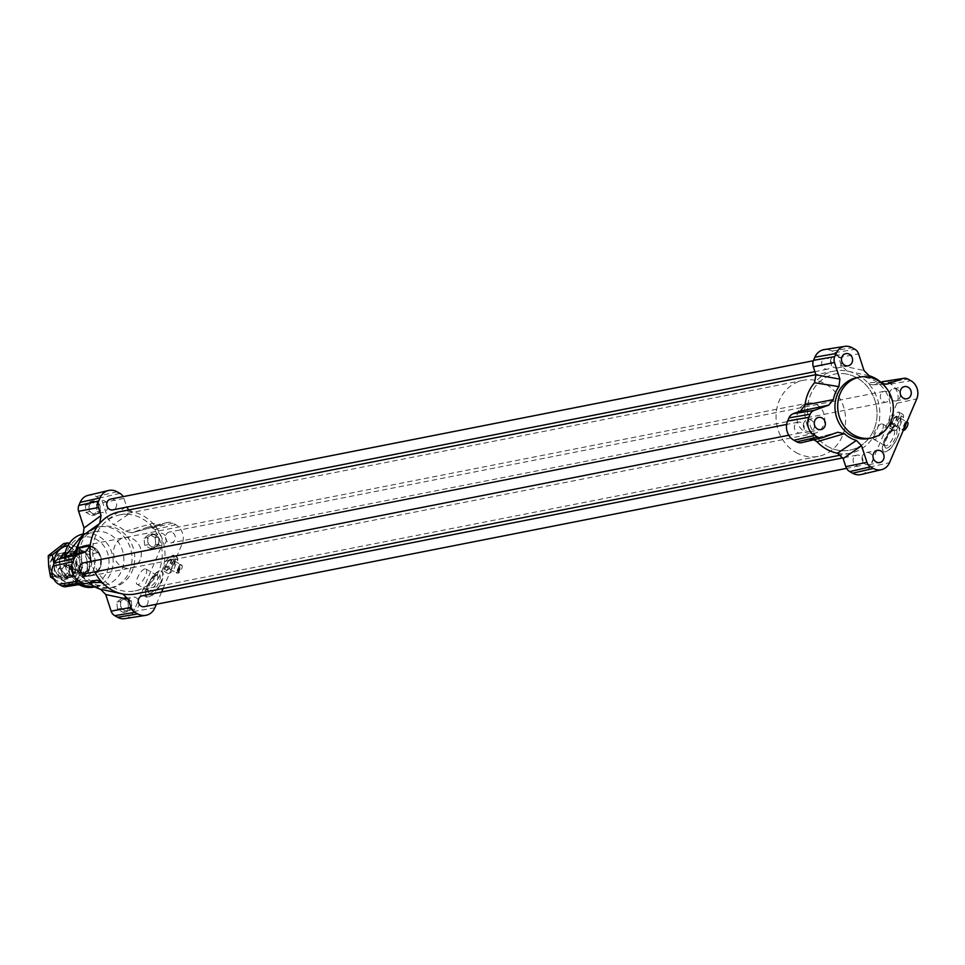 <?xml version="1.0" encoding="UTF-8"?>
<svg xmlns="http://www.w3.org/2000/svg" width="965" height="965" viewBox="0 0 965 965"><rect width="100%" height="100%" fill="white"/><g stroke="black" fill="none" stroke-linecap="round" stroke-linejoin="round"><path stroke-width="0.72" stroke-dasharray="4.83 3.62" d="M178.272 573.246L181.709 565.176A4.656 1.665 119.3 0 1 181.854 565.237A4.656 1.665 119.3 0 1 181.553 569.085A4.656 1.665 119.3 0 1 178.272 573.246L177.005 572.534A4.656 1.665 119.3 0 1 176.185 572.691L177.451 573.403A4.656 1.665 119.3 0 1 177.307 573.343A4.656 1.665 119.3 0 1 177.62 569.495A4.656 1.665 119.3 0 1 180.889 565.333L177.451 573.403M174.146 561.135A4.656 1.665 119.3 0 1 174.665 561.196A4.656 1.665 119.3 0 1 173.833 566.057A4.656 1.665 119.3 0 1 170.105 569.302A4.656 1.665 119.3 0 1 170.624 565.044A4.656 1.665 119.3 0 1 174.146 561.135M180.889 565.333L179.635 564.634A4.656 1.665 119.3 0 1 180.081 564.465A4.656 1.665 119.3 0 1 180.455 564.465L181.709 565.176M177.005 572.534L180.455 564.465M179.635 564.634L176.185 572.691M167.029 570.472L170.914 561.365A9.3 3.329 119.3 0 1 176.945 557.143A9.3 3.329 119.3 0 1 177.741 560.026L173.869 569.121A9.3 3.329 119.3 0 1 167.838 573.355A9.3 3.329 119.3 0 1 167.029 570.472L164.762 569.193L168.634 560.098L170.914 561.365M177.741 560.026L175.473 558.747L171.589 567.854L173.869 569.121M174.146 557.999L173.266 555.08C166.318 558.289 163.266 563.681 164.086 571.256C166.861 571.594 169.804 568.662 172.904 562.426L174.146 557.999M164.762 569.193A9.3 3.329 119.3 0 1 168.634 560.098M175.473 558.747A9.3 3.329 119.3 0 1 171.589 567.854M904.036 430.354L907.486 422.284M899.911 418.243A4.656 1.665 119.3 0 1 900.429 418.303A4.656 1.665 119.3 0 1 899.609 423.177A4.656 1.665 119.3 0 1 895.882 426.409A4.656 1.665 119.3 0 1 896.389 422.151A4.656 1.665 119.3 0 1 899.911 418.243M903.457 430.028L902.782 429.642A4.656 1.665 119.3 0 1 901.961 429.799L903.228 430.511A4.656 1.665 119.3 0 1 903.071 430.45A4.656 1.665 119.3 0 1 903.385 426.614A4.656 1.665 119.3 0 1 906.666 422.453L905.399 421.741A4.656 1.665 119.3 0 1 905.846 421.572A4.656 1.665 119.3 0 1 906.219 421.572L900.429 418.303M902.782 429.642L906.219 421.572M906.666 422.453L903.228 430.511M905.399 421.741L901.961 429.799M892.794 427.579L896.678 418.484A9.3 3.329 119.3 0 1 902.709 414.25A9.3 3.329 119.3 0 1 903.517 417.133L899.633 426.241A9.3 3.329 119.3 0 1 893.602 430.474A9.3 3.329 119.3 0 1 892.794 427.579L890.526 426.301L894.41 417.206L896.678 418.484M903.517 417.133L901.238 415.855L897.366 424.962L899.633 426.241M899.694 414.986L898.958 412.139C896.376 411.91 893.554 414.914 890.478 421.162L889.935 428.412C894.121 427.567 897.378 423.092 899.694 414.986M890.526 426.301A9.3 3.329 119.3 0 1 894.41 417.206M901.238 415.855A9.3 3.329 119.3 0 1 897.366 424.962M794.834 425.034A5.5 4.921 78.9 0 0 800.383 432.947A5.5 4.921 78.9 0 0 798.26 422.151A5.5 4.921 78.9 0 0 794.834 425.034M83.424 562.885A5.5 4.921 -101.1 0 1 85.547 573.68M880.755 394.203A5.5 4.921 78.9 0 0 886.292 402.116A5.5 4.921 78.9 0 0 884.169 391.32A5.5 4.921 78.9 0 0 880.755 394.203M165.92 534.936A5.5 4.921 -101.1 0 1 175.22 536.504A5.5 4.921 -101.1 0 1 166.547 540.702A5.5 4.921 -101.1 0 1 165.92 534.936M822.047 361.236A5.5 4.921 78.9 0 0 827.596 369.149A5.5 4.921 78.9 0 0 825.473 358.353A5.5 4.921 78.9 0 0 822.047 361.236M110.637 499.086A5.5 4.921 -101.1 0 1 112.76 509.882M853.543 458.001A5.5 4.921 78.9 0 0 859.079 465.914A5.5 4.921 78.9 0 0 856.956 455.118A5.5 4.921 78.9 0 0 853.543 458.001M142.12 595.851A5.5 4.921 -101.1 0 1 144.243 606.647M837.463 453.212A41.857 37.394 78.9 0 0 850.358 453.2A41.857 37.394 78.9 0 0 878.572 424.624A41.857 37.394 78.9 0 0 867.595 382.562A41.857 37.394 78.9 0 0 847.728 371.175A41.857 37.394 78.9 0 0 847.089 371.043A41.857 37.394 78.9 0 0 834.194 371.067A41.857 37.394 78.9 0 0 814.532 382.731M119.358 511.8A41.857 37.394 -101.1 0 1 132.253 511.788A41.857 37.394 -101.1 0 1 152.76 523.295A41.857 37.394 -101.1 0 1 163.736 565.357A41.857 37.394 -101.1 0 1 135.522 593.933M94.763 571.871A41.857 37.394 -101.1 0 1 91.036 561.389M805.015 405.023A41.857 37.394 78.9 0 0 816.957 441.705M843.989 373.684A38.757 34.619 -101.1 0 1 876.944 410.547A38.757 34.619 -101.1 0 1 849.767 450.16A38.757 34.619 -101.1 0 1 808.308 418.822A38.757 34.619 -101.1 0 1 834.785 374.106A38.757 34.619 -101.1 0 1 843.989 373.684M129.153 514.429A38.757 34.619 78.9 0 0 119.962 514.84A38.757 34.619 78.9 0 0 93.472 559.555A38.757 34.619 78.9 0 0 134.931 590.894A38.757 34.619 78.9 0 0 162.108 551.28A38.757 34.619 78.9 0 0 129.153 514.429M124.883 618.625A13.522 12.087 78.9 0 0 133.701 611.472L160.914 547.674A13.522 12.087 78.9 0 0 155.003 529.52L152.144 527.915A7.72 6.888 78.9 0 0 147.512 527.216A7.72 6.888 78.9 0 0 146.849 527.421L131.578 532.873L159.973 525.177L132.06 532.728L125.293 531.293A33.558 29.987 78.9 0 0 113.303 524.562L108.164 519.315L102.748 502.644A7.72 6.888 78.9 0 0 99.154 498.157L96.307 496.553A13.522 12.087 78.9 0 0 88.177 495.334M65.897 586.684A7.72 6.888 78.9 0 0 67.031 586.394L83.762 580.713L88.587 582.522A33.558 29.987 78.9 0 0 88.84 582.739M108.164 519.315L126.548 506.408L123.93 498.362A8.528 7.611 78.9 0 0 123.158 496.625M163.097 588.505L182.071 544.007A14.342 12.81 78.9 0 0 175.811 524.755L172.952 523.163A8.528 7.611 78.9 0 0 167.838 522.391A8.528 7.611 78.9 0 0 167.102 522.608L159.973 525.177L152.76 523.295L125.293 531.293M140.07 559.953A15.5 13.848 -101.1 0 1 130.432 568.083A15.5 13.848 -101.1 0 1 113.858 555.538A15.5 13.848 -101.1 0 1 124.449 537.662A15.5 13.848 -101.1 0 1 138.285 543.717A15.5 13.848 -101.1 0 1 140.07 559.953M126.548 506.408L126.813 507.12M128.767 509.954L132.253 511.788L113.303 524.562M156.378 604.259L161.601 592.015M91.772 515.648L97.031 511.8L96.452 504.671L90.626 501.402L85.366 505.25L85.945 512.379L91.772 515.648L95.185 514.972L97.815 513.054A6.2 5.537 78.9 0 0 100.155 507.566L99.865 503.995L96.958 502.367A6.2 5.537 78.9 0 0 93.412 501.764A6.2 5.537 78.9 0 0 91.41 502.656A6.2 5.537 78.9 0 0 89.07 508.145A6.2 5.537 78.9 0 0 92.278 513.344A6.2 5.537 78.9 0 0 95.812 513.935A6.2 5.537 78.9 0 0 97.815 513.054L100.444 511.124L100.155 507.566A6.2 5.537 78.9 0 0 96.958 502.367L94.039 500.726L88.78 504.574L89.359 511.703L95.185 514.972M122.109 598.155L116.849 602.015L117.428 609.132L123.255 612.413L128.514 608.565L127.935 601.436L122.109 598.155L125.522 597.492L122.893 599.41A6.2 5.537 78.9 0 0 120.553 604.898L120.842 608.469L123.761 610.097A6.2 5.537 78.9 0 0 127.296 610.7A6.2 5.537 78.9 0 0 129.298 609.808A6.2 5.537 78.9 0 0 131.638 604.319A6.2 5.537 78.9 0 0 128.442 599.12A6.2 5.537 78.9 0 0 124.907 598.529A6.2 5.537 78.9 0 0 122.893 599.41L120.275 601.34L120.553 604.898A6.2 5.537 78.9 0 0 123.761 610.097L126.68 611.738L131.928 607.89L131.361 600.761L125.522 597.492M149.322 534.357L144.062 538.217L144.641 545.334L150.468 548.615L155.727 544.767L155.148 537.638L149.322 534.357L152.735 533.693L150.106 535.611A6.2 5.537 78.9 0 0 147.766 541.1L148.055 544.67L150.974 546.299A6.2 5.537 78.9 0 0 154.509 546.902A6.2 5.537 78.9 0 0 156.511 546.009A6.2 5.537 78.9 0 0 158.851 540.521A6.2 5.537 78.9 0 0 155.654 535.322A6.2 5.537 78.9 0 0 152.12 534.731A6.2 5.537 78.9 0 0 150.106 535.611L147.488 537.541L147.766 541.1A6.2 5.537 78.9 0 0 150.974 546.299L153.881 547.939L159.141 544.091L158.574 536.962L152.735 533.693M69.818 575.598L69.239 568.469L63.413 565.201L58.153 569.048L58.732 576.177L64.559 579.446L69.818 575.598L73.231 574.923L72.942 571.364A6.2 5.537 78.9 0 0 69.745 566.166L66.826 564.525L64.197 566.455A6.2 5.537 78.9 0 0 61.857 571.943A6.2 5.537 78.9 0 0 65.065 577.142A6.2 5.537 78.9 0 0 68.599 577.733A6.2 5.537 78.9 0 0 70.602 576.853A6.2 5.537 78.9 0 0 72.942 571.364L72.652 567.794L69.745 566.166A6.2 5.537 78.9 0 0 66.199 565.562A6.2 5.537 78.9 0 0 64.197 566.455L61.567 568.373L62.146 575.502L67.972 578.771L73.231 574.923M125.703 535.008A31.001 27.696 78.9 0 0 100.951 526.48A31.001 27.696 78.9 0 0 79.769 562.257A31.001 27.696 78.9 0 0 112.929 587.323A31.001 27.696 78.9 0 0 132.193 571.087A31.001 27.696 78.9 0 0 125.703 535.008M100.083 567.83A15.5 13.848 78.9 0 0 98.309 551.594A15.5 13.848 78.9 0 0 84.474 545.527A15.5 13.848 78.9 0 0 73.871 563.415A15.5 13.848 78.9 0 0 90.457 575.948A15.5 13.848 78.9 0 0 100.083 567.83M76.874 550.327A31.001 27.696 78.9 0 0 88.671 582.305A31.001 27.696 78.9 0 0 110.191 587.866A31.001 27.696 78.9 0 0 129.455 571.618A31.001 27.696 78.9 0 0 125.896 539.145A31.001 27.696 78.9 0 0 98.213 527.023A31.001 27.696 78.9 0 0 80.409 540.316A31.001 27.696 78.9 0 0 78.804 543.645M75.584 552.209A27.129 24.234 78.9 0 0 85.921 580.122A27.129 24.234 78.9 0 0 104.751 584.983A27.129 24.234 78.9 0 0 121.602 570.773A27.129 24.234 78.9 0 0 118.49 542.354A27.129 24.234 78.9 0 0 94.268 531.751A27.129 24.234 78.9 0 0 78.684 543.379M856.787 377.677A31.001 27.696 -101.1 0 1 884.471 389.8A31.001 27.696 -101.1 0 1 888.029 422.272A31.001 27.696 -101.1 0 1 868.765 438.52M880.876 382.261L872.903 384.806L869.658 384.094L867.595 382.562L881.129 382.478M869.151 375.747L852.288 372.128M861.226 474.491A14.342 12.81 78.9 0 0 869.694 467.072L896.907 403.274A14.342 12.81 78.9 0 0 890.647 384.022L887.788 382.417A8.528 7.611 78.9 0 0 883.192 381.561M801.891 442.609A8.528 7.611 78.9 0 0 802.615 442.392L810.238 439.678L813.881 439.751M847.089 371.043L841.384 365.675L838.766 357.629A8.528 7.611 78.9 0 0 834.797 352.659L831.951 351.055A14.342 12.81 78.9 0 0 824.207 349.607M881.564 423.852A8.842 3.16 -60.7 0 0 874.857 431.283A8.842 3.16 -60.7 0 0 873.892 439.377A8.842 3.16 -60.7 0 0 880.973 433.225A8.842 3.16 -60.7 0 0 882.553 423.973A8.842 3.16 -60.7 0 0 881.564 423.852M897.534 437.603C899.995 431.464 900.285 427.64 898.403 426.12L896.811 425.963C890.152 426.82 878.874 449.811 884.097 451.873C888.198 452.235 892.673 447.483 897.534 437.603M896.401 425.734A14.728 5.259 -60.7 0 0 885.243 438.11A14.728 5.259 -60.7 0 0 883.638 451.608A14.728 5.259 -60.7 0 0 895.436 441.343A14.728 5.259 -60.7 0 0 898.053 425.927A14.728 5.259 -60.7 0 0 896.401 425.734M144.859 568.904A8.842 3.16 -60.7 0 0 138.164 576.322A8.842 3.16 -60.7 0 0 137.199 584.428A8.842 3.16 -60.7 0 0 144.268 578.264A8.842 3.16 -60.7 0 0 145.848 569.012A8.842 3.16 -60.7 0 0 144.859 568.904M161.252 582.872C163.7 576.744 163.881 572.86 161.818 571.232L160.106 571.003C152.977 571.606 141.602 594.537 147.271 596.84C151.674 597.383 156.342 592.727 161.252 582.872M159.708 570.773A14.728 5.259 -60.7 0 0 148.538 583.149A14.728 5.259 -60.7 0 0 146.933 596.647A14.728 5.259 -60.7 0 0 158.73 586.382A14.728 5.259 -60.7 0 0 161.348 570.966A14.728 5.259 -60.7 0 0 159.708 570.773M63.413 565.201L66.826 564.525M69.239 568.469L72.652 567.794M144.641 545.334L148.055 544.67M144.062 538.217L147.488 537.541M117.428 609.132L120.842 608.469M116.849 602.015L120.275 601.34M96.452 504.671L99.865 503.995M97.031 511.8L100.444 511.124M58.153 569.048L61.567 568.373M58.732 576.177L62.146 575.502M64.559 579.446L67.972 578.771M150.468 548.615L153.881 547.939M155.148 537.638L158.574 536.962M155.727 544.767L159.141 544.091M123.255 612.413L126.68 611.738M127.935 601.436L131.361 600.761M128.514 608.565L131.928 607.89M90.626 501.402L94.039 500.726M85.366 505.25L88.78 504.574M85.945 512.379L89.359 511.703M69.866 567.336A6.2 5.537 78.9 0 0 70.578 573.825A6.2 5.537 78.9 0 0 76.114 576.25A6.2 5.537 78.9 0 0 78.117 575.369A6.2 5.537 78.9 0 0 80.011 567.927A6.2 5.537 78.9 0 0 73.726 564.091A6.2 5.537 78.9 0 0 69.866 567.336M155.775 536.504A6.2 5.537 78.9 0 0 156.487 542.993A6.2 5.537 78.9 0 0 162.023 545.418A6.2 5.537 78.9 0 0 164.038 544.537A6.2 5.537 78.9 0 0 165.92 537.083A6.2 5.537 78.9 0 0 159.635 533.247A6.2 5.537 78.9 0 0 155.775 536.504M128.574 600.302A6.2 5.537 78.9 0 0 129.274 606.792A6.2 5.537 78.9 0 0 134.811 609.217A6.2 5.537 78.9 0 0 136.825 608.336A6.2 5.537 78.9 0 0 138.707 600.881A6.2 5.537 78.9 0 0 132.422 597.045A6.2 5.537 78.9 0 0 128.574 600.302M97.079 503.537A6.2 5.537 78.9 0 0 97.791 510.027A6.2 5.537 78.9 0 0 103.327 512.451A6.2 5.537 78.9 0 0 105.33 511.571A6.2 5.537 78.9 0 0 107.224 504.128A6.2 5.537 78.9 0 0 100.939 500.292A6.2 5.537 78.9 0 0 97.079 503.537M803.845 422.827A6.2 5.537 78.9 0 0 804.545 429.329A6.2 5.537 78.9 0 0 810.081 431.753A6.2 5.537 78.9 0 0 814.327 424.6A6.2 5.537 78.9 0 0 807.693 419.582A6.2 5.537 78.9 0 0 803.845 422.827M889.754 391.995A6.2 5.537 78.9 0 0 890.466 398.485A6.2 5.537 78.9 0 0 896.002 400.909A6.2 5.537 78.9 0 0 900.236 393.756A6.2 5.537 78.9 0 0 893.602 388.75A6.2 5.537 78.9 0 0 889.754 391.995M862.541 455.794A6.2 5.537 78.9 0 0 863.253 462.283A6.2 5.537 78.9 0 0 868.79 464.708A6.2 5.537 78.9 0 0 873.023 457.555A6.2 5.537 78.9 0 0 866.389 452.549A6.2 5.537 78.9 0 0 862.541 455.794M831.046 359.028A6.2 5.537 78.9 0 0 831.758 365.53A6.2 5.537 78.9 0 0 837.294 367.955A6.2 5.537 78.9 0 0 841.54 360.801A6.2 5.537 78.9 0 0 834.906 355.783A6.2 5.537 78.9 0 0 831.046 359.028M156.089 575.212A8.842 3.16 -60.7 0 0 155.703 575.321A8.842 3.16 -60.7 0 0 149.997 581.485A8.842 3.16 -60.7 0 0 147.705 589.555A8.842 3.16 -60.7 0 0 148.429 590.737A8.842 3.16 -60.7 0 0 149.418 590.845A8.842 3.16 -60.7 0 0 156.113 583.427A8.842 3.16 -60.7 0 0 157.078 575.321A8.842 3.16 -60.7 0 0 156.089 575.212M150.166 593.137A10.543 3.764 119.3 0 1 148.115 591.593A10.543 3.764 119.3 0 1 150.854 581.967A10.543 3.764 119.3 0 1 157.657 574.609A10.543 3.764 119.3 0 1 158.972 582.438A10.543 3.764 119.3 0 1 150.166 593.137M892.794 430.161A8.842 3.16 -60.7 0 0 892.396 430.281A8.842 3.16 -60.7 0 0 886.702 436.445A8.842 3.16 -60.7 0 0 884.41 444.515A8.842 3.16 -60.7 0 0 885.134 445.685A8.842 3.16 -60.7 0 0 886.123 445.806A8.842 3.16 -60.7 0 0 892.818 438.375A8.842 3.16 -60.7 0 0 893.783 430.281A8.842 3.16 -60.7 0 0 892.794 430.161M886.871 448.098A10.543 3.764 119.3 0 1 884.821 446.554A10.543 3.764 119.3 0 1 887.559 436.928A10.543 3.764 119.3 0 1 894.362 429.57A10.543 3.764 119.3 0 1 895.677 437.398A10.543 3.764 119.3 0 1 886.871 448.098M88.587 582.522L89.456 582.522M122.627 593.957L121.493 593.716M170.986 559.145A4.656 1.665 -60.7 0 0 167.295 562.643A4.656 1.665 -60.7 0 0 166.571 567.323A4.656 1.665 -60.7 0 0 170.298 564.079A4.656 1.665 -60.7 0 0 171.131 559.205A4.656 1.665 -60.7 0 0 170.986 559.145M170.817 559.061L170.793 562.8L166.378 567.203L165.932 565.864L167.054 562.511L170.817 559.061M896.75 416.265A4.656 1.665 -60.7 0 0 893.071 419.751A4.656 1.665 -60.7 0 0 892.348 424.431A4.656 1.665 -60.7 0 0 896.075 421.186A4.656 1.665 -60.7 0 0 896.895 416.325A4.656 1.665 -60.7 0 0 896.75 416.265M896.557 416.156L896.425 419.835L892.191 424.347L892.951 419.691L896.557 416.156M55.717 575.55A10.615 9.481 78.9 0 0 69.275 565.767A10.615 9.481 78.9 0 0 54.366 557.251A10.615 9.481 78.9 0 0 55.717 575.55M56.404 576.853A12.4 11.073 -101.1 0 1 50.096 564.018A12.4 11.073 -101.1 0 1 58.756 553.753A12.4 11.073 -101.1 0 1 72.025 563.777A12.4 11.073 -101.1 0 1 63.545 578.083A12.4 11.073 -101.1 0 1 56.404 576.853M84.064 551.413A12.4 11.073 -101.1 0 1 90.372 564.248A12.4 11.073 -101.1 0 1 81.699 574.513A12.4 11.073 -101.1 0 1 74.558 573.282A12.4 11.073 -101.1 0 1 68.25 560.436A12.4 11.073 -101.1 0 1 76.91 550.183A12.4 11.073 -101.1 0 1 84.064 551.413M75.294 572.197A11.242 10.036 78.9 0 0 81.772 573.319A11.242 10.036 78.9 0 0 89.456 560.351A11.242 10.036 78.9 0 0 77.429 551.256A11.242 10.036 78.9 0 0 69.576 560.556A11.242 10.036 78.9 0 0 75.294 572.197M97.501 552.752L92.724 547.517L85.475 545.888L80.698 546.829L92.712 553.693L97.501 552.752L85.475 545.888M75.379 569.133L81.144 574.175L87.393 575.996L75.379 569.133L70.59 570.074L82.616 576.937A15.114 13.498 78.9 0 0 84.57 576.708A15.114 13.498 78.9 0 0 92.712 553.693M87.393 575.996L82.616 576.937M80.698 546.829A15.114 13.498 78.9 0 0 78.732 547.058A15.114 13.498 78.9 0 0 70.59 570.074M81.325 574.139A15.114 13.498 78.9 0 0 90.047 575.635A15.114 13.498 78.9 0 0 100.372 558.192A15.114 13.498 78.9 0 0 84.196 545.973A15.114 13.498 78.9 0 0 73.642 558.482A15.114 13.498 78.9 0 0 81.325 574.139M77.345 571.799A11.242 10.036 78.9 0 0 83.822 572.908A11.242 10.036 78.9 0 0 91.506 559.941A11.242 10.036 78.9 0 0 79.48 550.858A11.242 10.036 78.9 0 0 71.627 560.158A11.242 10.036 78.9 0 0 77.345 571.799M81.482 574.416A15.5 13.848 78.9 0 0 90.408 575.96A15.5 13.848 78.9 0 0 101.011 558.072A15.5 13.848 78.9 0 0 84.425 545.539A15.5 13.848 78.9 0 0 73.593 558.361A15.5 13.848 78.9 0 0 81.482 574.416M804.894 431.994A15.5 13.848 78.9 0 0 813.833 433.526A15.5 13.848 78.9 0 0 824.424 415.65A15.5 13.848 78.9 0 0 807.85 403.117A15.5 13.848 78.9 0 0 797.018 415.939A15.5 13.848 78.9 0 0 804.894 431.994M795.992 452.501A38.757 34.619 78.9 0 0 818.332 456.349A38.757 34.619 78.9 0 0 844.809 411.633A38.757 34.619 78.9 0 0 803.35 380.294A38.757 34.619 78.9 0 0 776.27 412.369A38.757 34.619 78.9 0 0 795.992 452.501M827.427 446.312A38.757 34.619 78.9 0 0 849.767 450.16A38.757 34.619 78.9 0 0 876.244 405.445A38.757 34.619 78.9 0 0 834.785 374.106A38.757 34.619 78.9 0 0 807.705 406.181A38.757 34.619 78.9 0 0 827.427 446.312M79.311 569A11.242 10.036 -101.1 0 1 72.206 575.2A11.242 10.036 -101.1 0 1 62.267 570.942A11.242 10.036 -101.1 0 1 60.759 559.338A11.242 10.036 -101.1 0 1 67.864 553.138A11.242 10.036 -101.1 0 1 77.803 557.396A11.242 10.036 -101.1 0 1 79.311 569M60.168 558.53A12.786 11.423 78.9 0 0 66.211 575.526A12.786 11.423 78.9 0 0 81.277 569.531A12.786 11.423 78.9 0 0 78.31 554.851A12.786 11.423 78.9 0 0 64.932 552.764M56.754 560.134A11.242 10.036 -101.1 0 1 63.871 553.934A11.242 10.036 -101.1 0 1 75.885 563.017A11.242 10.036 -101.1 0 1 68.213 575.984A11.242 10.036 -101.1 0 1 58.274 571.726A11.242 10.036 -101.1 0 1 56.754 560.134M54.028 563.656A18.6 16.622 78.9 0 0 54.149 565.478A18.6 16.622 78.9 0 0 64.172 580.761A18.6 16.622 78.9 0 0 80.746 579.314A18.6 16.622 78.9 0 0 87.296 562.595A18.6 16.622 78.9 0 0 77.272 547.312A18.6 16.622 78.9 0 0 67.683 545.683M54.691 559.616A12.786 11.423 78.9 0 0 66.633 577.818A12.786 11.423 78.9 0 0 74.426 557.903A12.786 11.423 78.9 0 0 54.691 559.616M48.672 566.552A18.6 16.622 -101.1 0 1 55.222 549.833A18.6 16.622 -101.1 0 1 71.796 548.385A18.6 16.622 -101.1 0 1 81.832 563.669A18.6 16.622 -101.1 0 1 75.282 580.387A18.6 16.622 -101.1 0 1 58.708 581.835A18.6 16.622 -101.1 0 1 48.672 566.552M53.738 579.06L68.31 586.298L83.726 574.199L81.832 563.669L81.398 552.861L63.666 543.633M69.082 543.452L85.403 552.077L87.296 562.595L87.719 573.403L72.303 585.514L54.571 576.286L53.944 563.837M87.719 573.403L83.726 574.199M72.303 585.514L68.31 586.298M85.403 552.077L81.398 552.861M54.571 576.286L52.665 576.66M154.858 607.805L133.701 611.472M87.779 583.125L67.031 586.394M117.115 491.8L96.307 496.553M119.962 493.405L99.154 498.157M123.93 498.362L102.748 502.644M167.102 522.608L146.849 527.421M172.952 523.163L152.144 527.915M175.811 524.755L155.003 529.52M182.071 544.007L160.914 547.674M94.075 587.082A27.129 24.234 78.9 0 0 110.927 572.872A27.129 24.234 78.9 0 0 107.815 544.465A27.129 24.234 78.9 0 0 83.593 533.85M64.571 556.95A27.129 24.234 78.9 0 0 78.889 584.645M107.031 571.726A24.029 21.471 78.9 0 0 85.535 536.83A24.029 21.471 78.9 0 0 69.83 573.656A24.029 21.471 78.9 0 0 107.031 571.726M94.92 580.568L81.82 581.087M869.694 467.072L889.537 462.657M802.615 442.392L822.868 437.579M831.951 351.055L852.143 347.738M834.797 352.659L854.99 349.342M838.766 357.629L858.585 353.841M887.788 382.417L907.993 379.1M890.647 384.022L910.839 380.705M896.907 403.274L916.75 398.859M841.384 365.675L864.001 370.5M884 384.058L874.797 384.432M837.656 432.272L809.756 439.823M170.105 569.302L177.307 573.343M174.665 561.196L181.854 565.237M164.086 571.256L167.838 573.355M173.266 555.08L176.945 557.143M895.882 426.409L903.071 430.45M889.935 428.412L893.602 430.474M898.958 412.139L902.709 414.25M798.26 422.151L786.656 424.431M800.383 432.947L788.779 435.239M884.169 391.32L169.333 532.053M886.292 402.116L171.456 542.849M825.473 358.353L813.362 360.741M827.596 369.149L814.882 371.658M856.956 455.118L842.903 457.88M859.079 465.914L846.558 468.375M834.194 371.067L815.859 374.673M850.358 453.2L840.961 455.046M803.35 380.294L119.962 514.84M818.332 456.349L134.931 590.894M147.512 527.216L167.838 522.391M90.457 575.948L130.432 568.083M84.474 545.527L124.449 537.662M110.191 587.866L112.929 587.323M98.213 527.023L100.951 526.48M85.921 580.122L88.671 582.305M79.323 542.258L80.409 540.316M94.86 586.937L104.751 584.983M83.931 533.79L94.268 531.751M64.257 557.058L78.672 584.681M852.336 372.14L847.728 371.175M68.599 577.733L76.114 576.25M66.199 565.562L73.726 564.091M154.509 546.902L162.023 545.418M152.12 534.731L159.635 533.247M127.296 610.7L134.811 609.217M124.907 598.529L132.422 597.045M95.812 513.935L103.327 512.451M93.412 501.764L100.939 500.292M810.081 431.753L821.022 429.594M807.693 419.582L818.622 417.435M896.002 400.909L906.931 398.762M893.602 388.75L904.531 386.591M868.79 464.708L879.718 462.561M866.389 452.549L877.33 450.39M837.294 367.955L848.235 365.795M834.906 355.783L845.835 353.636M157.078 575.321L145.848 569.012M148.429 590.737L137.199 584.428M147.705 589.555L148.115 591.593M155.703 575.321L157.657 574.609M893.783 430.281L882.553 423.973M885.134 445.685L873.892 439.377M884.41 444.515L884.821 446.554M892.396 430.281L894.362 429.57M96.802 580.194L83.762 580.713M122.724 593.97L117.404 592.86M872.903 384.806L885.954 384.287M810.238 439.678L838.151 432.115M63.545 578.083L81.699 574.513M58.756 553.753L76.91 550.183M84.57 576.708L90.047 575.635M78.732 547.058L84.196 545.973M81.772 573.319L83.822 572.908M77.429 551.256L79.48 550.858M90.408 575.96L813.833 433.526M84.425 545.539L807.85 403.117M67.864 553.138L63.871 553.934M72.206 575.2L68.213 575.984"/><path stroke-width="1.45" d="M907.631 422.344L907.486 422.284A4.656 1.665 119.3 0 1 907.631 422.344A4.656 1.665 119.3 0 1 907.317 426.192A4.656 1.665 119.3 0 1 904.036 430.354L903.457 430.028M788.779 435.239L85.547 573.68A5.5 4.921 -101.1 0 1 83.424 562.885L786.656 424.431M814.882 371.658L112.76 509.882A5.5 4.921 -101.1 0 1 110.637 499.086L813.362 360.741M846.558 468.375L144.243 606.647A5.5 4.921 -101.1 0 1 142.12 595.851L842.903 457.88M91.036 561.389A41.857 37.394 -101.1 0 1 90.179 545.756A41.857 37.394 -101.1 0 1 99.697 523.464A41.857 37.394 -101.1 0 1 119.358 511.8L815.859 374.673M840.961 455.046L135.522 593.933A41.857 37.394 -101.1 0 1 122.627 593.957A41.857 37.394 -101.1 0 1 121.988 593.825A41.857 37.394 -101.1 0 1 102.121 582.438A41.857 37.394 -101.1 0 1 94.763 571.871M813.881 439.751L816.957 441.705A41.857 37.394 78.9 0 0 837.463 453.212L843.169 458.592L845.786 466.638A8.528 7.611 78.9 0 0 849.755 471.596L852.602 473.2A14.342 12.81 78.9 0 0 861.226 474.491L881.54 469.666A13.522 12.087 78.9 0 0 889.537 462.657L916.75 398.859A13.522 12.087 78.9 0 0 910.839 380.705L907.993 379.1A7.72 6.888 78.9 0 0 903.819 378.316A7.72 6.888 78.9 0 0 902.697 378.606L887.897 383.913L884 384.058M887.897 383.913L884.869 384.239L881.129 382.478A33.558 29.987 78.9 0 0 869.151 375.747L864.001 370.5L858.585 353.841A7.72 6.888 78.9 0 0 854.99 349.342L852.143 347.738A13.522 12.087 78.9 0 0 844.833 346.375L824.207 349.607A14.342 12.81 78.9 0 0 814.858 357.195L813.531 360.295A8.528 7.611 78.9 0 0 813.29 366.772L815.908 374.818L814.532 382.731A41.857 37.394 78.9 0 0 805.015 405.023L800.419 411.138L793.278 413.695A8.528 7.611 78.9 0 0 788.972 417.893L787.645 420.993A14.342 12.81 78.9 0 0 793.905 440.245L796.764 441.837A8.528 7.611 78.9 0 0 801.891 442.609L822.204 437.784A7.72 6.888 78.9 0 0 822.868 437.579L837.656 432.272L844.423 433.707A33.558 29.987 78.9 0 0 856.413 440.438L837.463 453.212M88.84 582.739A33.558 29.987 78.9 0 0 100.577 589.253L105.716 594.5L111.132 611.159A7.72 6.888 78.9 0 0 114.726 615.658L117.573 617.262A13.522 12.087 78.9 0 0 124.883 618.625L145.522 615.393A14.342 12.81 78.9 0 0 154.858 607.805L156.378 604.259M105.716 594.5L128.333 599.325L130.951 607.371A8.528 7.611 78.9 0 0 134.919 612.341L137.778 613.945A14.342 12.81 78.9 0 0 145.522 615.393M123.158 496.625A8.528 7.611 78.9 0 0 119.962 493.405L117.115 491.8A14.342 12.81 78.9 0 0 108.49 490.51L88.177 495.334A13.522 12.087 78.9 0 0 80.179 502.343L78.865 505.443A7.72 6.888 78.9 0 0 78.635 511.305L84.064 527.964L83.05 535.418A33.558 29.987 78.9 0 0 77.502 548.446L72.978 553.934L58.19 559.242A7.72 6.888 78.9 0 0 54.293 563.029L52.966 566.141A13.522 12.087 78.9 0 0 58.877 584.295L61.736 585.9A7.72 6.888 78.9 0 0 65.897 586.684L86.536 583.439A8.528 7.611 78.9 0 0 87.779 583.125L96.753 580.194M72.978 553.934L85.583 551.871L78.442 554.429A8.528 7.611 78.9 0 0 74.136 558.626L72.809 561.726A14.342 12.81 78.9 0 0 79.07 580.978L81.928 582.583A8.528 7.611 78.9 0 0 86.536 583.439M108.49 490.51A14.342 12.81 78.9 0 0 100.022 497.928L98.695 501.028A8.528 7.611 78.9 0 0 98.454 507.506L101.072 515.551L84.064 527.964M85.583 551.871L90.179 545.756L77.502 548.446M88.587 582.522L102.121 582.438L99.829 580.785L96.802 580.194M126.813 507.12L128.767 509.954M83.05 535.418L99.697 523.464L101.072 515.551M128.333 599.325L122.724 593.97M161.601 592.015L163.097 588.505M78.804 543.645A31.001 27.696 78.9 0 0 76.874 550.327M79.323 542.258L78.684 543.379A27.129 24.234 78.9 0 0 75.584 552.209M814.532 382.731L838.899 386.603A33.558 29.987 78.9 0 0 833.338 399.631L805.015 405.023M841.987 356.881A6.2 5.537 -101.1 0 1 845.835 353.636A6.2 5.537 -101.1 0 1 852.469 358.642A6.2 5.537 -101.1 0 1 848.235 365.795A6.2 5.537 -101.1 0 1 842.698 363.371A6.2 5.537 -101.1 0 1 841.987 356.881M873.47 453.647A6.2 5.537 -101.1 0 1 877.33 450.39A6.2 5.537 -101.1 0 1 883.952 455.408A6.2 5.537 -101.1 0 1 879.718 462.561A6.2 5.537 -101.1 0 1 874.181 460.136A6.2 5.537 -101.1 0 1 873.47 453.647M900.683 389.848A6.2 5.537 -101.1 0 1 904.531 386.591A6.2 5.537 -101.1 0 1 911.165 391.609A6.2 5.537 -101.1 0 1 906.931 398.762A6.2 5.537 -101.1 0 1 901.394 396.338A6.2 5.537 -101.1 0 1 900.683 389.848M814.774 420.68A6.2 5.537 -101.1 0 1 818.622 417.435A6.2 5.537 -101.1 0 1 825.256 422.441A6.2 5.537 -101.1 0 1 821.022 429.594A6.2 5.537 -101.1 0 1 815.485 427.169A6.2 5.537 -101.1 0 1 814.774 420.68M871.504 437.977L868.765 438.52A31.001 27.696 -101.1 0 1 835.606 413.442A31.001 27.696 -101.1 0 1 856.787 377.677L859.525 377.134A31.001 27.696 78.9 0 0 838.332 412.911A31.001 27.696 78.9 0 0 871.504 437.977A31.001 27.696 78.9 0 0 890.755 421.729A31.001 27.696 78.9 0 0 887.209 389.257A31.001 27.696 78.9 0 0 859.525 377.134M800.419 411.138L828.826 405.119L833.338 399.631M828.826 405.119L814.026 410.427A7.72 6.888 78.9 0 0 810.13 414.226L808.803 417.326A13.522 12.087 78.9 0 0 814.713 435.48L817.572 437.085A7.72 6.888 78.9 0 0 822.204 437.784M843.169 458.592L861.552 445.685L856.413 440.438M861.552 445.685L866.968 462.356A7.72 6.888 78.9 0 0 870.563 466.843L873.422 468.447A13.522 12.087 78.9 0 0 881.54 469.666M844.833 346.375A13.522 12.087 78.9 0 0 836.016 353.528L834.701 356.628A7.72 6.888 78.9 0 0 834.484 362.49L839.9 379.149L815.908 374.818M838.899 386.603L839.9 379.149M816.957 441.705L844.423 433.707M903.819 378.316L883.192 381.561A8.528 7.611 78.9 0 0 881.938 381.875L880.876 382.261M121.493 593.716L100.577 589.253M64.932 552.764A12.786 11.423 78.9 0 0 60.168 558.53M67.683 545.683A18.6 16.622 78.9 0 0 60.686 548.759A18.6 16.622 78.9 0 0 54.028 563.656M53.944 563.837L52.255 554.959L67.671 542.849L63.666 543.633L48.25 555.744L48.672 566.552L50.566 577.07L53.738 579.06M67.671 542.849L69.082 543.452M52.255 554.959L48.25 555.744M52.665 576.66L50.566 577.07M137.778 613.945L117.573 617.262M134.919 612.341L114.726 615.658M130.951 607.371L111.132 611.159M81.928 582.583L61.736 585.9M79.07 580.978L58.877 584.295M72.809 561.726L52.966 566.141M74.136 558.626L54.293 563.029M78.442 554.429L58.19 559.242M98.454 507.506L78.635 511.305M98.695 501.028L78.865 505.443M100.022 497.928L80.179 502.343M83.931 533.79L83.593 533.85A27.129 24.234 78.9 0 0 64.571 556.95M78.889 584.645A27.129 24.234 78.9 0 0 94.075 587.082L94.86 586.937M852.602 473.2L873.422 468.447M849.755 471.596L870.563 466.843M845.786 466.638L866.968 462.356M796.764 441.837L817.572 437.085M793.905 440.245L814.713 435.48M787.645 420.993L808.803 417.326M788.972 417.893L810.13 414.226M793.278 413.695L814.026 410.427M813.531 360.295L834.701 356.628M813.29 366.772L834.484 362.49M814.858 357.195L836.016 353.528M881.938 381.875L902.697 378.606M83.593 533.85L64.257 557.058M78.672 584.681L94.075 587.082M117.392 592.86L121.988 593.825M118.176 593.029L117.404 592.86"/></g></svg>
